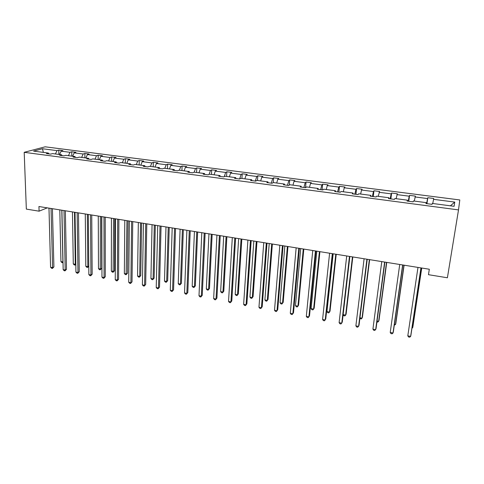 <?xml version="1.0" encoding="UTF-8"?>
<svg xmlns="http://www.w3.org/2000/svg" width="484" height="484" viewBox="0 0 484 484"><rect width="100%" height="100%" fill="white"/><g stroke="black" fill="none" stroke-linecap="round" stroke-linejoin="round"><path stroke-width="0.73" d="M459.8 199.952L45.151 146.809L24.2 152.321L458.511 209.905L459.8 199.952M55.424 153.972L57.003 150.621L58.794 150.119L58.891 154.426M43.36 152.387L42.477 148.739L57.003 150.621M59.574 154.517L61.147 151.159L62.926 150.651L58.794 150.119M61.147 151.159L69.992 152.303L71.741 151.788L71.807 156.126M72.648 156.235L74.191 152.847L75.927 152.327L71.741 151.788M74.191 152.847L83.157 154.003L84.863 153.482L84.912 157.844M85.898 157.972L87.416 154.553L89.11 154.033L84.863 153.482M87.416 154.553L96.51 155.733L98.173 155.201L98.192 159.587M99.335 159.738L100.829 156.29L102.475 155.757L98.173 155.201M100.829 156.29L110.056 157.488L111.671 156.937L111.659 161.353M112.966 161.523L114.436 158.05L116.033 157.506L111.671 156.937M114.436 158.05L123.789 159.26L125.356 158.704L125.314 163.144M126.784 163.338L128.23 159.835L129.779 159.278L125.356 158.704M128.23 159.835L137.716 161.063L139.235 160.494L139.168 164.965M140.808 165.183L142.223 161.644L143.724 161.075L139.235 160.494M142.223 161.644L151.849 162.89L153.313 162.309L153.216 166.811M155.031 167.047L156.423 163.483L157.869 162.896L153.313 162.309M156.423 163.483L166.187 164.748L167.597 164.155L167.47 168.68M169.46 168.94L170.828 165.346L172.219 164.748L167.597 164.155M170.828 165.346L180.732 166.629L182.087 166.024L181.93 170.58M184.108 170.864L185.439 167.24L186.776 166.629L182.087 166.024M185.439 167.24L195.494 168.541L196.788 167.918L196.601 172.504M198.966 172.812L200.267 169.158L201.544 168.535L196.788 167.918M200.267 169.158L210.467 170.477L211.708 169.842L211.484 174.458M214.049 174.797L215.319 171.106L216.536 170.465L211.708 169.842M215.319 171.106L225.671 172.443L226.851 171.796L226.597 176.442M229.356 176.805L230.59 173.078L231.751 172.431L226.851 171.796M230.59 173.078L241.105 174.44L242.218 173.78L241.927 178.457M244.892 178.844L246.096 175.087L247.191 174.422L242.218 173.78M246.096 175.087L256.768 176.466L257.815 175.789L257.494 180.496M260.67 180.913L261.838 177.12L262.866 176.442L257.815 175.789M261.838 177.12L272.673 178.523L273.654 177.834L273.291 182.571M276.691 183.019L277.822 179.189L278.778 178.493L273.654 177.834M277.822 179.189L288.821 180.611L289.734 179.909L289.299 185.069M292.953 185.154L294.048 181.288L294.938 180.58L289.734 179.909M294.048 181.288L305.216 182.734L306.063 182.014L305.543 187.683M309.476 187.32L310.528 183.424L311.351 182.698L306.063 182.014M310.528 183.424L321.872 184.888L322.646 184.156L322.078 189.861M326.258 189.522L327.269 185.59L328.013 184.846L322.646 184.156M327.269 185.59L338.794 187.078L339.484 186.328L338.873 192.075M343.301 191.761L344.275 187.786L344.941 187.03L339.484 186.328M344.275 187.786L355.982 189.304L356.593 188.53L355.928 194.32M360.622 194.036L361.548 190.024L362.135 189.25L356.593 188.53M361.548 190.024L373.442 191.561L373.975 190.775L373.261 196.601M378.216 196.347L379.607 191.501L373.975 190.775M379.099 192.293L391.187 193.854L391.635 193.049L390.866 198.924M396.1 198.694L397.358 193.788L391.635 193.049M396.934 194.598L409.222 196.189L409.585 195.367L408.756 201.277M414.274 201.078L415.399 196.117L409.585 195.367M415.06 196.946L427.547 198.561L427.82 197.72L426.936 203.673M432.75 203.504L433.731 198.482L427.82 197.72M433.489 199.329L454.766 202.082L454.101 206.305L432.303 203.443L432.049 204.345L425.932 203.54L426.222 202.645L413.439 200.969L413.088 201.846L407.074 201.054L407.461 200.182L394.89 198.531L394.442 199.39L388.531 198.615L389.009 197.762L376.643 196.141L376.104 196.976L370.29 196.214L370.853 195.379L358.692 193.781L358.069 194.604L352.352 193.848L352.999 193.037L341.032 191.464L340.325 192.263L334.698 191.525L335.43 190.726L323.657 189.183L322.864 189.97L317.329 189.238L318.145 188.457L306.553 186.939L305.688 187.707L300.243 186.987L301.133 186.225L289.728 184.731L288.785 185.481L283.424 184.773L284.386 184.029L273.157 182.553L272.147 183.285L266.865 182.595L267.906 181.863L256.853 180.411L255.764 181.131L250.567 180.447L251.68 179.733L240.796 178.306L239.641 179.007L234.522 178.336L235.702 177.64L224.981 176.23L223.765 176.914L218.726 176.255L219.966 175.571L209.415 174.186L208.126 174.857L203.165 174.204L204.472 173.538L194.078 172.171L192.729 172.83L187.84 172.189L189.208 171.536L178.971 170.193L177.561 170.834L172.752 170.199L174.173 169.563L164.088 168.238L162.624 168.868L157.881 168.238L159.363 167.615L149.423 166.314L147.904 166.926L143.234 166.314L144.77 165.703L134.975 164.415L133.403 165.02L128.798 164.409L130.39 163.816L120.74 162.545L119.106 163.138L114.575 162.539L116.22 161.952L106.704 160.706L105.022 161.281L100.551 160.694L102.251 160.119L92.874 158.891L91.143 159.454L86.739 158.873L88.481 158.31L79.237 157.1L77.458 157.651L73.114 157.082L74.911 156.532L65.794 155.334L63.973 155.872L59.689 155.31L61.529 154.771L52.538 153.591L50.669 154.124L46.446 153.567L48.333 153.041L33.584 151.105L42.477 148.739M458.511 209.905L447.397 277.774L428.473 274.688L429.314 269.237L38.944 206.529L39.089 211.181L47.269 207.866M62.127 155.63L61.529 154.771M68.438 155.679L69.992 152.303M75.486 157.391L74.911 156.532M81.633 157.415L83.157 154.003M89.038 159.175L88.481 158.31M95.009 159.169L96.51 155.733M102.783 160.984L102.251 160.119M108.573 160.948L110.056 157.488M116.729 162.824L116.22 161.952M122.337 162.757L123.789 159.26M130.88 164.687L130.39 163.816M136.294 164.59L137.716 161.063M145.236 166.575L144.77 165.703M150.451 166.448L151.849 162.89M159.805 168.493L159.363 167.615M164.814 168.329L166.187 164.748M174.591 170.441L174.173 169.563M179.389 170.247L180.732 166.629M189.601 172.419L189.208 171.536M194.181 172.189L195.494 168.541M204.835 174.422L204.472 173.538M209.124 174.337L210.467 170.477M220.299 176.46L219.966 175.571M224.261 176.636L225.671 172.443M236.004 178.529L235.702 177.64M239.622 179.007L241.105 174.44M251.952 180.629L251.68 179.733M255.328 181.077L256.768 176.466M268.148 182.764L267.906 181.863M271.282 183.176L272.673 178.523M284.598 184.93L284.386 184.029M287.472 185.305L288.821 180.611M301.308 187.126L301.133 186.225M303.922 187.471L305.216 182.734M318.291 189.365L318.145 188.457M320.626 189.674L321.872 184.888M335.539 191.634L335.43 190.726M337.596 191.906L338.794 187.078M353.072 193.945L352.999 193.037M354.832 194.175L355.982 189.304M370.889 196.292L370.853 195.379M372.353 196.486L373.442 191.561M389.003 198.676L389.009 197.762M390.152 198.827L391.187 193.854M407.413 201.102L407.461 200.182M408.242 201.211L409.222 196.189M426.138 203.564L426.222 202.645M426.634 203.631L427.547 198.561M39.089 211.181L26.336 209.1L24.2 152.321M450.392 205.821L454.766 202.082M48.951 153.9L48.333 153.041M420.935 267.888L410.644 336.38L407.8 335.836L417.982 267.416M421.032 267.906L410.904 335.267L410.644 336.38L409.676 337.191L408.538 336.973L407.8 335.836M412.059 327.583L412.664 327.698L412.912 326.652L421.745 268.021M411.951 328.309L412.664 327.698L421.661 268.003M402.634 264.948L393.02 332.998L390.219 332.46L399.73 264.482M402.803 264.978L393.341 331.903L393.02 332.998L392.094 333.809L390.975 333.591L390.219 332.46M384.629 262.056L375.675 329.664L372.916 329.138L381.773 261.596M384.871 262.098L376.056 328.594L374.791 330.475L373.69 330.263L372.916 329.138M394.424 324.268L395.525 324.48L395.827 323.445L404.104 265.184M394.285 325.218L395.525 324.48L403.946 265.159M377.06 321.007L378.645 321.303L379.008 320.293L386.74 262.395M376.933 321.951L377.78 322.108L378.645 321.303L386.51 262.358M366.914 259.212L358.596 326.385L355.879 325.865L364.101 258.758M367.229 259.261L359.031 325.333L357.755 327.196L356.672 326.99L355.879 325.865M359.969 317.794L362.02 318.182L362.437 317.189L369.643 259.648M359.89 318.424L361.197 318.986L362.02 318.182L369.346 259.606M349.478 256.411L341.777 323.161L339.109 322.646L346.713 255.969M349.859 256.472L342.273 322.126L340.978 323.971L339.913 323.766L339.109 322.646M343.138 314.63L345.643 315.102L346.114 314.128L352.806 256.943M343.126 314.733L343.821 315.713L344.862 315.907L345.643 315.102L352.449 256.889M332.32 253.652L325.218 319.978L322.586 319.476L329.598 253.217M332.768 253.725L325.768 318.968L324.461 320.789L323.409 320.589L322.586 319.476M333.161 253.791L326.948 311.587L329.513 312.071L330.034 311.115L336.223 254.281M326.948 311.587L327.741 312.682L328.763 312.876L329.513 312.071L335.805 254.215M315.429 250.942L308.907 316.851L306.318 316.348L312.749 250.512M315.943 251.027L309.512 315.852L308.187 317.661L307.152 317.462L306.318 316.348M316.814 251.166L311.091 308.611L313.614 309.082L314.189 308.145L319.9 251.662M311.091 308.611L311.896 309.7L312.906 309.887L313.614 309.082L319.416 251.583M298.803 248.274L292.85 313.765L290.297 313.275L296.16 247.844M299.378 248.365L293.504 312.785L292.167 314.576L291.144 314.382L290.297 313.275M300.709 248.576L295.464 305.67L297.956 306.142L298.574 305.216L303.813 249.078M295.464 305.67L296.287 306.759L297.279 306.947L297.956 306.142L303.274 248.988M282.432 245.642L277.023 310.728L274.513 310.244L279.831 245.225M283.067 245.745L277.731 309.766L276.382 311.539L275.378 311.345L274.513 310.244M284.846 246.029L280.067 302.778L282.523 303.238L283.188 302.331L287.968 246.531M280.067 302.778L280.901 303.861L281.882 304.043L282.523 303.238L287.375 246.435M266.309 243.053L261.439 307.733L258.958 307.255L263.75 242.641M267.005 243.162L262.189 306.789L260.828 308.544L259.835 308.356L258.958 307.255M262.189 306.789L260.828 308.544M250.434 240.5L246.078 304.787L243.64 304.315L247.911 240.094M251.184 240.621L246.876 303.861L245.503 305.598L244.529 305.41L243.64 304.315M246.876 303.861L245.503 305.598M234.794 237.989L230.947 301.877L228.539 301.417L232.308 237.59M235.599 238.122L231.788 300.969L230.402 302.688L229.446 302.506L228.539 301.417M231.788 300.969L230.402 302.688M219.391 235.514L216.033 299.015L213.662 298.561L216.947 235.121M220.25 235.654L216.917 298.126L215.525 299.826L214.575 299.644L213.662 298.561M216.917 298.126L215.525 299.826M204.218 233.076L201.332 296.19L198.997 295.742L201.804 232.689M205.125 233.221L202.258 295.319L200.854 297.001L199.922 296.825L198.997 295.742M202.258 295.319L200.854 297.001M189.262 230.674L186.842 293.413L184.537 292.971L186.891 230.293M190.224 230.832L187.81 292.548L186.394 294.224L185.475 294.042L184.537 292.971M187.81 292.548L186.394 294.224M174.53 228.309L172.558 290.666L170.289 290.231L172.189 227.934M175.541 228.472L173.568 289.825L172.147 291.477L171.239 291.301L170.289 290.231M173.568 289.825L172.147 291.477M160.016 225.98L158.474 287.962L156.235 287.532L157.705 225.611M161.069 226.149L159.526 287.133L158.093 288.773L157.197 288.603L156.235 287.532M159.526 287.133L158.093 288.773M145.702 223.681L144.589 285.3L142.387 284.876L143.433 223.318M146.803 223.856L145.678 284.483L144.232 286.104L143.355 285.935L142.387 284.876M145.678 284.483L144.232 286.104M131.6 221.412L130.898 282.668L128.726 282.251L129.361 221.055M132.743 221.599L132.023 281.869L130.571 283.479L129.7 283.309L128.726 282.251M132.023 281.869L130.571 283.479M269.219 243.519L264.893 299.923L267.307 300.382L268.021 299.487L272.359 244.027M268.021 299.487L266.702 301.187L267.307 300.382L271.706 243.918M266.702 301.187L265.74 301L264.893 299.923M253.822 241.044L249.932 297.115L252.315 297.563L253.071 296.686L256.98 241.552M253.071 296.686L251.74 298.368L252.315 297.563L256.272 241.437M251.74 298.368L250.791 298.186L249.932 297.115M238.648 238.606L235.188 294.345L237.535 294.786L238.334 293.921L241.819 239.12M238.334 293.921L236.997 295.585L237.535 294.786L241.062 238.999M236.997 295.585L236.059 295.409L235.188 294.345M223.693 236.204L220.65 291.61L222.961 292.046L223.802 291.199L226.881 236.718M223.802 291.199L222.452 292.85L222.961 292.046L226.076 236.591M222.452 292.85L221.527 292.675L220.65 291.61M208.955 233.839L206.311 288.918L208.598 289.347L209.475 288.512L212.155 234.353M209.475 288.512L208.12 290.146L208.598 289.347L211.302 234.214M208.12 290.146L207.206 289.976L206.311 288.918M194.423 231.503L192.178 286.262L194.429 286.685L195.348 285.869L197.641 232.024M195.348 285.869L193.981 287.484L194.429 286.685L196.74 231.878M193.981 287.484L193.08 287.314L192.178 286.262M180.102 229.204L178.239 283.642L180.459 284.06L181.415 283.255L183.333 229.725M181.415 283.255L180.042 284.858L180.459 284.06L182.383 229.573M180.042 284.858L179.153 284.689L178.239 283.642M165.982 226.936L164.487 281.053L166.678 281.464L167.676 280.678L169.225 227.456M167.676 280.678L166.29 282.269L166.678 281.464L168.232 227.298M166.29 282.269L165.413 282.105L164.487 281.053M152.061 224.703L150.929 278.506L153.089 278.911L154.124 278.137L155.316 225.223M154.124 278.137L152.726 279.71L153.089 278.911L154.281 225.06M152.726 279.71L151.861 279.552L150.929 278.506M138.333 222.495L137.553 275.995L139.682 276.394L140.747 275.632L141.6 223.021M140.747 275.632L139.344 277.193L139.682 276.394L140.517 222.846M139.344 277.193L138.497 277.029L137.553 275.995M117.697 219.179L117.394 280.079L115.252 279.667L115.488 218.828M118.882 219.373L118.556 279.286L117.394 280.079L117.098 280.883L116.239 280.72L115.252 279.667M118.556 279.286L117.098 280.883M124.793 220.323L124.352 273.514L126.457 273.908L127.558 273.157L128.066 220.849M127.558 273.157L126.149 274.706L126.947 220.668M126.149 274.706L125.308 274.549L124.352 273.514M103.987 216.977L104.078 277.52L101.961 277.114L101.809 216.626M105.216 217.177L105.27 276.745L104.078 277.52L103.806 278.324L102.959 278.161L101.961 277.114M105.27 276.745L103.806 278.324M111.435 218.175L111.332 271.064L113.407 271.457L114.539 270.719L114.726 218.701M114.539 270.719L113.123 272.25L113.565 218.52M113.123 272.25L112.294 272.093L111.332 271.064M90.472 214.811L90.944 274.997L88.856 274.597L88.324 214.46M91.742 215.011L92.166 274.234L90.944 274.997L90.696 275.801L89.861 275.644L88.856 274.597M92.166 274.234L90.696 275.801M98.264 216.058L98.482 268.65L100.533 269.037L101.694 268.311L101.561 216.59M101.694 268.311L100.273 269.83L100.363 216.396M100.273 269.83L99.45 269.679L98.482 268.65M77.144 212.67L77.984 272.51L75.921 272.117L75.026 212.325M78.45 212.875L79.243 271.76L77.984 272.51L77.761 273.315L76.938 273.157L75.921 272.117M79.243 271.76L77.761 273.315M85.269 213.97L85.807 266.267L87.828 266.648L87.338 214.303M88.778 266.242L87.592 267.44L86.781 267.289L85.807 266.267M87.592 267.44L87.828 266.648L88.778 266.079M64.003 210.558L65.201 270.054L63.168 269.667L61.91 210.219M65.346 210.77L66.49 269.322L65.201 270.054L65.001 270.858L64.191 270.701L63.168 269.667M66.49 269.322L65.001 270.858M72.449 211.913L73.29 263.913L75.286 264.288L74.494 212.24M75.806 264.488L75.074 265.081L74.276 264.936L73.29 263.913M75.074 265.081L75.8 263.992M51.038 208.477L52.587 267.634L50.578 267.247L48.975 208.144M52.417 208.695L53.905 266.908L52.587 267.634L52.411 268.438L51.606 268.281L50.578 267.247M53.905 266.908L52.411 268.438M59.798 209.881L60.942 261.596L62.908 261.965L61.813 210.207M63.017 262.594L61.934 262.606L60.942 261.596M62.72 262.758L63.005 261.911"/></g></svg>
